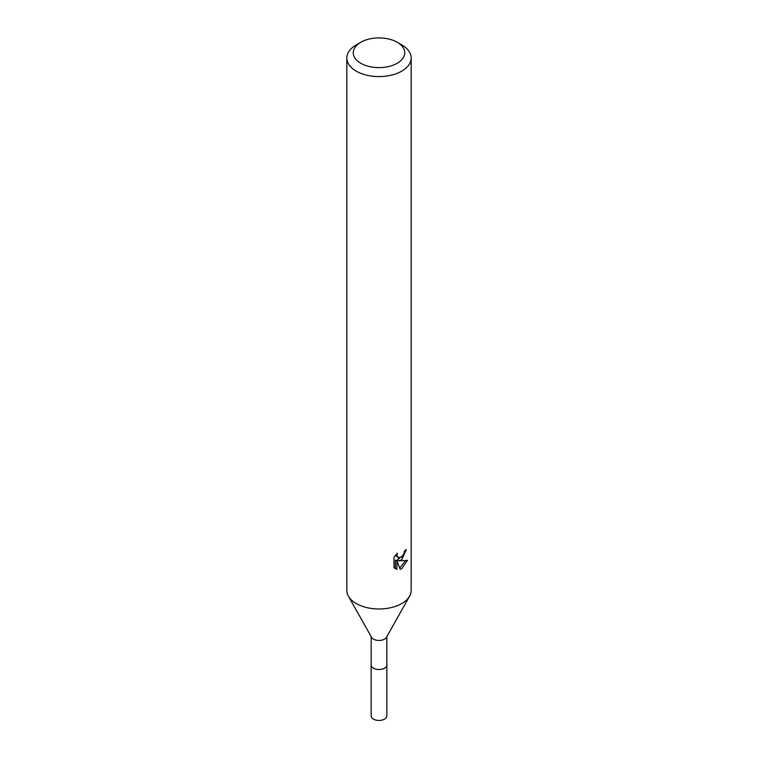 <?xml version="1.0" encoding="UTF-8"?>
<svg xmlns="http://www.w3.org/2000/svg" width="758" height="758" viewBox="0 0 758 758"><rect width="100%" height="100%" fill="white"/><g stroke="black" fill="none" stroke-linecap="round" stroke-linejoin="round"><path stroke-width="1.14" d="M386.826 636.654L386.826 664.993A7.826 4.52 180 0 1 384.533 668.196A7.826 4.52 180 0 1 376.006 669.172A7.826 4.52 180 0 1 371.174 664.993L371.174 636.654M386.826 664.775A7.836 4.529 180 0 1 384.543 668.215A7.836 4.529 180 0 1 375.807 669.143A7.836 4.529 180 0 1 371.174 664.775M397.201 42.249L401.749 44.883A32.177 18.571 180 0 1 411.177 58.015L411.177 590.406A32.177 18.571 180 0 1 409.604 596.139L386.447 637.336A7.826 4.52 180 0 1 384.533 639.136A7.826 4.52 180 0 1 371.553 637.336L348.396 596.139A32.177 18.571 180 0 1 346.823 590.406L346.823 58.015A32.177 18.571 180 0 1 356.251 44.883L360.799 42.249A25.734 14.857 180 0 1 397.201 42.249A25.734 14.857 180 0 1 397.201 63.265A25.734 14.857 180 0 1 360.799 63.265A25.734 14.857 180 0 1 360.799 42.249L356.251 44.883M409.604 596.139A32.177 18.571 180 0 1 401.749 603.539A32.177 18.571 180 0 1 348.396 596.139M397.344 553.122L396.889 555.188L398.139 557.642L401.749 556.978L404.071 553.264L404.412 551.113A32.177 18.571 0 0 0 406.373 549.484L401.749 559.755L398.67 560.92L407.482 560.351L401.749 568.699L400.233 569.334L396.898 561.005L396.898 569.41L393.961 567.676L393.961 557.32L397.344 553.132M411.177 58.015A32.177 18.571 180 0 1 401.749 71.148A32.177 18.571 180 0 1 366.692 75.175A32.177 18.571 180 0 1 346.823 58.015M403.104 555.387L397.135 560.039L398.67 560.92M404.327 552.194L404.592 550.981M398.139 557.642L395.458 555.197M394.605 568.263L395.354 568.509L395.354 560.115L396.898 561.005M399.75 568.064L405.464 560.759M395.354 568.509L396.898 569.41M386.826 664.681A7.855 4.529 180 0 1 386.855 665.012L386.826 715.922A7.826 4.52 180 0 1 381.994 720.1A7.826 4.52 180 0 1 373.467 719.124A7.826 4.52 180 0 1 371.174 715.922L371.145 665.012A7.855 4.529 180 0 1 371.174 664.681M386.855 665.012A7.855 4.529 180 0 1 382.004 669.2A7.855 4.529 180 0 1 373.448 668.215A7.855 4.529 180 0 1 371.145 665.012"/></g></svg>
